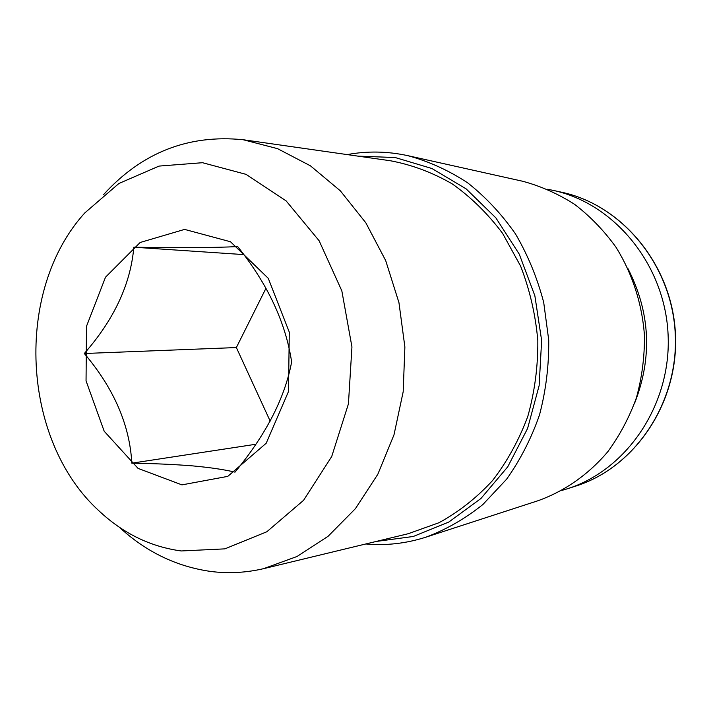 <?xml version="1.0" encoding="UTF-8"?>
<svg xmlns="http://www.w3.org/2000/svg" width="711" height="711" viewBox="0 0 711 711"><rect width="100%" height="100%" fill="white"/><g stroke="black" fill="none" stroke-linecap="round" stroke-linejoin="round"><path stroke-width="1.07" d="M265.985 288.248L236.363 347.555L270.18 421.125M181.936 484.875L227.787 476.37L266.207 443.229L288.506 391.485L289.279 332.117L268.269 278.33L230.506 241.758L184.602 229.404L140.156 242.487L105.504 277.201L86.493 326.322L86.049 380.847L104.188 431.23L138.041 468.38L181.936 484.875M235.012 472.148C224.196 469.571 210.029 467.483 192.512 465.874C174.195 464.416 153.967 463.519 131.828 463.181C129.731 424.974 113.893 388.419 84.307 353.509C114.187 319.39 130.691 283.956 133.819 247.206C180.132 247.952 214.749 247.748 237.67 246.575C267.7 284.071 285.689 322.518 291.634 361.917C284.995 397.716 266.118 434.457 235.012 472.148M119.324 527.215C145.951 551.798 176.355 566.534 210.545 571.422C228.213 573.706 245.908 572.782 263.63 568.658L297.038 556.482L328.109 536.281L355.464 508.587L377.799 474.317L394.001 434.812L403.19 391.725L404.879 346.977L398.942 302.593L385.691 260.582L365.818 222.792L340.32 190.806L310.449 165.832L277.601 148.679L243.198 139.738C188.335 134.228 141.765 152.554 103.477 194.716M263.63 568.658L408.247 533.712L438.98 522.727C458.639 512 476.494 497.949 492.545 480.574C507.21 461.501 518.95 440.145 527.775 416.495C534.672 391.93 538.023 366.645 537.827 340.649C535.552 314.742 529.811 289.892 520.603 266.101L502.615 233.412C487.933 213.798 471.126 197.276 452.205 183.873C432.439 172.489 411.865 164.792 390.472 160.775L243.198 139.738M181.243 550.963L224.854 548.865L266.812 531.775L303.57 500.313L331.717 456.515L348.434 403.857L351.945 346.906L341.831 290.852L319.123 240.745L286.133 200.893L246.059 174.355L202.493 162.703L159.042 166.09L118.897 183.491L84.742 212.971C14.069 290.808 21.179 440.056 98.936 510.818C122.985 533.383 150.421 546.768 181.243 550.963M561.912 490.403L567.085 488.866C626.773 470.238 671.593 404.532 668.082 334.437C664.909 264.332 614.046 203.177 552.865 190.317L547.568 189.268M634.372 403.839C652.582 357.775 650.441 312.68 627.929 268.554M365.801 543.968C386.064 545.781 406.168 543.497 426.102 537.116L537.863 500.775C564.41 491.319 588.557 474.521 607.905 451.583C619.832 435.283 629.342 417.339 636.425 397.751C641.962 377.523 644.637 356.789 644.459 335.565C642.149 303.828 632.292 273.388 615.957 247.188C604.003 230.604 590.21 216.313 574.568 204.315C558.135 193.827 540.822 186.131 522.629 181.243L407.927 155.691C387.468 151.23 367.249 150.874 347.244 154.598M426.102 537.116C446.304 529.517 465.234 518.648 482.902 504.49L506.57 479.25C520.345 459.839 531.33 438.385 539.516 414.895C545.906 390.597 548.981 365.676 548.732 340.125L543.711 302.451C537.276 277.93 527.864 255.08 515.475 233.901C501.602 214.047 485.631 197 467.571 182.763C448.641 170.356 428.751 161.326 407.927 155.691M376.243 541.444L413.26 536.485L448.801 522.052L480.912 498.527L507.734 466.834L527.58 428.502L539.142 385.575L541.631 340.462L534.868 295.794L519.27 254.156L495.869 217.886L466.158 188.886L431.95 168.525L395.2 157.54L357.882 156.118M133.819 247.206L243.775 254.6M84.307 353.509L236.363 347.555M131.828 463.181L255.916 444.242M561.557 192.219C622.152 204.972 672.33 265.167 675.45 334.081C678.907 402.986 634.665 467.687 575.563 486.146C634.505 467.749 678.721 403.057 675.263 334.099C672.144 265.123 621.983 204.928 561.557 192.219L552.865 190.317M575.563 486.146L567.085 488.866"/></g></svg>
